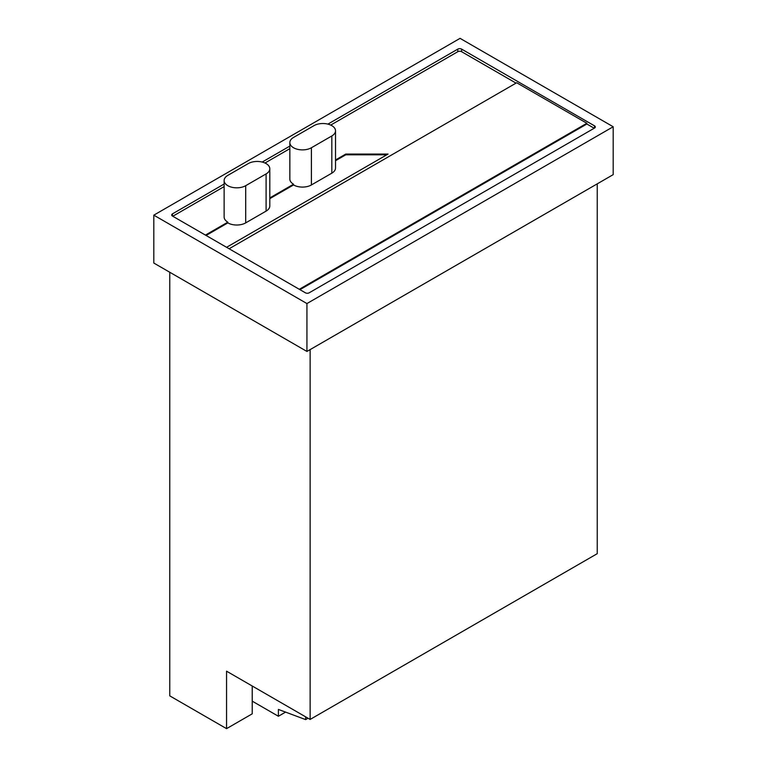 <?xml version="1.0" encoding="UTF-8"?>
<svg xmlns="http://www.w3.org/2000/svg" width="767" height="767" viewBox="0 0 767 767"><rect width="100%" height="100%" fill="white"/><g stroke="black" fill="none" stroke-linecap="round" stroke-linejoin="round"><path stroke-width="1.15" d="M306.934 303.559L153.812 215.163L153.812 263.043L306.934 351.449L613.188 174.646L613.188 126.756L306.934 303.559L306.934 351.449M153.812 215.163L460.066 38.35L613.188 126.756M289.84 142.595A12.636 7.296 180 0 0 297.634 149.335A12.636 7.296 180 0 0 311.402 147.753L331.823 135.96A12.636 7.296 0 0 0 335.524 130.802A12.636 7.296 0 0 0 327.72 124.072A12.636 7.296 0 0 0 313.952 125.654L293.54 137.437A12.636 7.296 180 0 0 289.84 142.595L289.84 179.056A12.636 7.296 180 0 0 293.54 184.214L293.54 184.952A12.636 7.296 180 0 0 311.402 184.952L331.823 173.169A12.636 7.296 0 0 0 335.524 168.011L335.524 130.802M224.127 180.533A12.636 7.296 180 0 0 231.922 187.273A12.636 7.296 180 0 0 245.689 185.691L266.101 173.908A12.636 7.296 0 0 0 269.802 168.75A12.636 7.296 0 0 0 262.007 162.01A12.636 7.296 0 0 0 248.24 163.592L227.828 175.375A12.636 7.296 180 0 0 224.127 180.533L224.127 217.003A12.636 7.296 180 0 0 227.828 222.162L227.828 222.89A12.636 7.296 180 0 0 245.689 222.89L266.101 211.107A12.636 7.296 0 0 0 269.802 205.949L269.802 168.75M299.955 289.658L586.87 124.014L586.87 123.266L516.69 82.75L229.122 248.767M586.87 123.266L299.312 289.284M224.127 184.032L172.479 213.849A2.704 1.563 0 0 0 171.683 214.961A2.704 1.563 0 0 0 172.479 216.064L305.371 292.793A2.704 1.563 0 0 0 309.206 292.793L594.521 128.06A2.704 1.563 0 0 0 595.317 126.958A2.704 1.563 0 0 0 594.521 125.855L461.629 49.126A2.704 1.563 0 0 0 457.794 49.126L327.912 124.11M330.711 125.079L457.794 51.705A2.704 1.563 0 0 1 461.629 51.705L516.038 83.124M586.87 124.014L594.204 128.242M172.796 216.246L224.127 186.611M264.989 163.016L289.84 148.673M227.828 222.162L205.431 235.085M293.54 184.214L269.802 197.924M226.581 247.3L388.064 154.071L345.764 154.071L335.524 159.977M289.84 146.094L262.199 162.058M335.524 160.715L345.764 154.809L345.764 154.071M345.764 154.809L386.789 154.809M206.074 235.459L227.828 222.89M269.802 198.653L293.54 184.952M252.228 686.014L252.228 713.828L226.553 728.65L169.766 695.87L169.766 272.256M597.234 183.85L597.234 553.678L310.127 719.436L226.553 671.183L226.553 728.65M310.127 349.608L310.127 719.436M252.228 701.153L278.402 716.263L278.402 709.427L305.64 719.609L305.64 716.848M285.583 712.112L278.402 716.263M308.027 718.228L305.64 719.609M311.402 147.753L311.402 184.952M331.823 135.96L331.823 173.169M245.689 185.691L245.689 222.89M266.101 173.908L266.101 211.107M461.629 51.705L461.629 49.126M594.521 128.06L594.521 125.855M457.794 51.705L457.794 49.126M172.479 216.064L172.479 213.849"/></g></svg>
